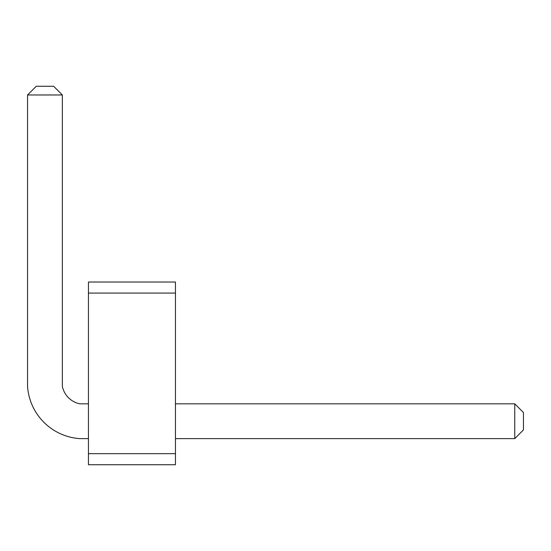 <?xml version="1.0" encoding="UTF-8"?>
<svg xmlns="http://www.w3.org/2000/svg" width="551" height="551" viewBox="0 0 551 551"><rect width="100%" height="100%" fill="white"/><g stroke="black" fill="none" stroke-linecap="round" stroke-linejoin="round"><path stroke-width="0.83" d="M88.449 293.077L88.449 282.022L175.452 282.022L175.452 293.077L88.449 293.077L88.449 464.727L175.452 464.727L175.452 293.077M175.452 453.673L88.449 453.673M175.452 438.624L514.751 438.624L514.751 403.828L175.452 403.828M88.449 403.828L79.75 403.828A22.543 22.543 0 0 1 62.353 386.423L62.353 94.972L27.55 94.972L27.55 386.423A56.216 56.216 0 0 0 79.75 438.624L88.449 438.624M514.751 438.624L523.45 429.925L523.45 412.527L514.751 403.828M27.55 94.972L36.249 86.273L53.647 86.273L62.353 94.972"/></g></svg>
